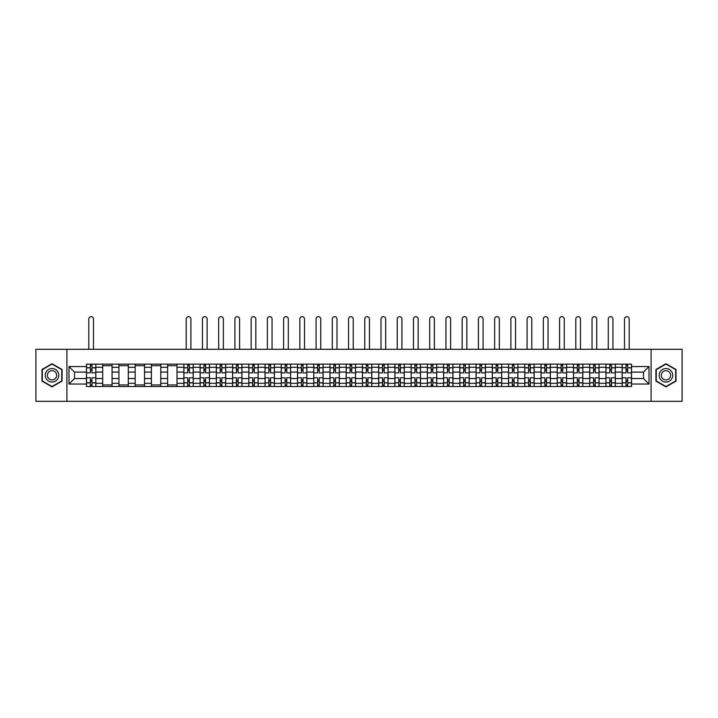<?xml version="1.0" encoding="UTF-8"?>
<svg xmlns="http://www.w3.org/2000/svg" width="718" height="718" viewBox="0 0 718 718"><rect width="100%" height="100%" fill="white"/><g stroke="black" fill="none" stroke-linecap="round" stroke-linejoin="round"><path stroke-width="1.08" d="M651.091 401.326L682.1 401.326L682.1 349.298L35.9 349.298L35.9 401.326L651.091 401.326L651.091 349.298M102.701 386.499L102.701 367.302L95.835 367.302L95.835 386.499M95.835 367.302L95.835 364.125M102.701 367.302L102.701 364.125M112.071 364.125L112.071 386.499M118.937 386.499L118.937 364.125M128.307 364.125L128.307 386.499M135.172 386.499L135.172 364.125M144.533 364.125L144.533 386.499M151.408 386.499L151.408 364.125M160.769 364.125L160.769 386.499M167.635 386.499L167.635 364.125M177.005 364.125L177.005 386.499M183.871 386.499L183.871 364.125M193.232 364.125L193.232 386.499M200.107 386.499L200.107 364.125M209.468 364.125L209.468 386.499M216.333 386.499L216.333 364.125M225.703 364.125L225.703 386.499M232.569 386.499L232.569 364.125M241.939 364.125L241.939 386.499M248.805 386.499L248.805 364.125M258.166 364.125L258.166 386.499M265.032 386.499L265.032 364.125M274.402 364.125L274.402 386.499M281.268 386.499L281.268 364.125M290.637 364.125L290.637 386.499M297.503 386.499L297.503 364.125M306.864 364.125L306.864 386.499M313.739 386.499L313.739 364.125M323.1 364.125L323.1 386.499M329.966 386.499L329.966 364.125M339.336 364.125L339.336 386.499M346.202 386.499L346.202 364.125M355.563 364.125L355.563 386.499M362.437 386.499L362.437 364.125M371.798 364.125L371.798 386.499M378.664 386.499L378.664 364.125M388.034 364.125L388.034 386.499M394.9 386.499L394.9 364.125M404.261 364.125L404.261 386.499M411.136 386.499L411.136 364.125M420.497 364.125L420.497 386.499M427.363 386.499L427.363 364.125M436.732 364.125L436.732 386.499M443.598 386.499L443.598 364.125M452.968 364.125L452.968 386.499M459.834 386.499L459.834 364.125M469.195 364.125L469.195 386.499M476.061 386.499L476.061 364.125M485.431 364.125L485.431 386.499M492.297 386.499L492.297 364.125M501.667 364.125L501.667 386.499M508.532 386.499L508.532 364.125M517.893 364.125L517.893 386.499M524.768 386.499L524.768 364.125M534.129 364.125L534.129 386.499M540.995 386.499L540.995 364.125M550.365 364.125L550.365 386.499M557.231 386.499L557.231 364.125M566.592 364.125L566.592 386.499M573.467 386.499L573.467 364.125M582.828 364.125L582.828 386.499M589.693 386.499L589.693 364.125M599.063 364.125L599.063 386.499M605.929 386.499L605.929 364.125M615.299 364.125L615.299 386.499M622.165 386.499L622.165 364.125M622.165 378.539L615.299 378.539M605.929 378.539L599.063 378.539M589.693 378.539L582.828 378.539M573.467 378.539L566.592 378.539M557.231 378.539L550.365 378.539M540.995 378.539L534.129 378.539M524.768 378.539L517.893 378.539M508.532 378.539L501.667 378.539M492.297 378.539L485.431 378.539M476.061 378.539L469.195 378.539M459.834 378.539L452.968 378.539M443.598 378.539L436.732 378.539M427.363 378.539L420.497 378.539M411.136 378.539L404.261 378.539M394.9 378.539L388.034 378.539M378.664 378.539L371.798 378.539M362.437 378.539L355.563 378.539M346.202 378.539L339.336 378.539M329.966 378.539L323.1 378.539M313.739 378.539L306.864 378.539M297.503 378.539L290.637 378.539M281.268 378.539L274.402 378.539M265.032 378.539L258.166 378.539M248.805 378.539L241.939 378.539M232.569 378.539L225.703 378.539M216.333 378.539L209.468 378.539M200.107 378.539L193.232 378.539M183.871 378.539L177.005 378.539M167.635 378.539L160.769 378.539M151.408 378.539L144.533 378.539M135.172 378.539L128.307 378.539M118.937 378.539L112.071 378.539M102.701 378.539L95.835 378.539M622.165 372.086L615.299 372.086M605.929 372.086L599.063 372.086M589.693 372.086L582.828 372.086M573.467 372.086L566.592 372.086M557.231 372.086L550.365 372.086M540.995 372.086L534.129 372.086M524.768 372.086L517.893 372.086M508.532 372.086L501.667 372.086M492.297 372.086L485.431 372.086M476.061 372.086L469.195 372.086M459.834 372.086L452.968 372.086M443.598 372.086L436.732 372.086M427.363 372.086L420.497 372.086M411.136 372.086L404.261 372.086M394.9 372.086L388.034 372.086M378.664 372.086L371.798 372.086M362.437 372.086L355.563 372.086M346.202 372.086L339.336 372.086M329.966 372.086L323.1 372.086M313.739 372.086L306.864 372.086M297.503 372.086L290.637 372.086M281.268 372.086L274.402 372.086M265.032 372.086L258.166 372.086M248.805 372.086L241.939 372.086M232.569 372.086L225.703 372.086M216.333 372.086L209.468 372.086M200.107 372.086L193.232 372.086M183.871 372.086L177.005 372.086M167.635 372.086L160.769 372.086M151.408 372.086L144.533 372.086M135.172 372.086L128.307 372.086M118.937 372.086L112.071 372.086M102.701 372.086L95.835 372.086M74.501 378.539L86.474 378.539L86.474 372.086L74.501 372.086L74.501 378.539L68.991 384.049L68.991 366.566L86.474 366.566L86.474 372.086M631.526 372.086L631.526 378.539L643.499 378.539L643.499 372.086L631.526 372.086L631.526 364.125L86.474 364.125L86.474 366.566M631.526 366.566L649.009 366.566L649.009 384.049L631.526 384.049L631.526 378.539M86.474 378.539L86.474 386.499L631.526 386.499L631.526 384.049M86.474 384.049L68.991 384.049M66.909 401.326L66.909 349.298M62.071 369.51L52.028 363.712L41.985 369.51L41.985 381.105L52.028 386.903L62.071 381.105L62.071 369.51M676.015 369.51L665.972 363.712L655.929 369.51L655.929 381.105L665.972 386.903L676.015 381.105L676.015 369.51M91.985 384.938L90.324 384.938M90.324 365.686L91.985 365.686M112.071 384.938L102.701 384.938M102.701 365.686L112.071 365.686M128.307 384.938L118.937 384.938M118.937 365.686L128.307 365.686M144.533 384.938L135.172 384.938M135.172 365.686L144.533 365.686M160.769 384.938L151.408 384.938M151.408 365.686L160.769 365.686M177.005 384.938L167.635 384.938M167.635 365.686L177.005 365.686M189.381 384.938L187.721 384.938M187.721 365.686L189.381 365.686M205.617 384.938L203.957 384.938M203.957 365.686L205.617 365.686M221.853 384.938L220.184 384.938M220.184 365.686L221.853 365.686M238.089 384.938L236.419 384.938M236.419 365.686L238.089 365.686M254.316 384.938L252.655 384.938M252.655 365.686L254.316 365.686M270.551 384.938L268.882 384.938M268.882 365.686L270.551 365.686M286.787 384.938L285.118 384.938M285.118 365.686L286.787 365.686M303.014 384.938L301.354 384.938M301.354 365.686L303.014 365.686M319.25 384.938L317.589 384.938M317.589 365.686L319.25 365.686M335.486 384.938L333.816 384.938M333.816 365.686L335.486 365.686M351.712 384.938L350.052 384.938M350.052 365.686L351.712 365.686M367.948 384.938L366.288 384.938M366.288 365.686L367.948 365.686M384.184 384.938L382.514 384.938M382.514 365.686L384.184 365.686M400.411 384.938L398.75 384.938M398.75 365.686L400.411 365.686M416.646 384.938L414.986 384.938M414.986 365.686L416.646 365.686M432.882 384.938L431.213 384.938M431.213 365.686L432.882 365.686M449.118 384.938L447.449 384.938M447.449 365.686L449.118 365.686M465.345 384.938L463.684 384.938M463.684 365.686L465.345 365.686M481.581 384.938L479.911 384.938M479.911 365.686L481.581 365.686M497.816 384.938L496.147 384.938M496.147 365.686L497.816 365.686M514.043 384.938L512.383 384.938M512.383 365.686L514.043 365.686M530.279 384.938L528.619 384.938M528.619 365.686L530.279 365.686M546.515 384.938L544.845 384.938M544.845 365.686L546.515 365.686M562.741 384.938L561.081 384.938M561.081 365.686L562.741 365.686M578.977 384.938L577.317 384.938M577.317 365.686L578.977 365.686M595.213 384.938L593.544 384.938M593.544 365.686L595.213 365.686M611.449 384.938L609.779 384.938M609.779 365.686L611.449 365.686M627.676 384.938L626.015 384.938M626.015 365.686L627.676 365.686M68.991 366.566L74.501 372.086M643.499 378.539L649.009 384.049M643.499 372.086L649.009 366.566M95.781 386.499L95.781 372.866L91.985 372.866L91.985 364.125M90.324 364.125L90.324 372.866L86.528 372.866L86.528 364.125M93.493 349.298L93.493 319.016A2.342 2.342 0 0 0 91.159 316.674A2.342 2.342 0 0 0 88.817 319.016L88.817 349.298M95.781 372.866L95.781 364.125M86.528 386.499L86.528 377.758L90.324 377.758L90.324 386.499M91.985 386.499L91.985 377.758L95.781 377.758M90.324 370.578L91.985 370.578M86.528 377.758L86.528 372.866M91.985 380.046L90.324 380.046M91.985 385.144L90.324 385.144M90.324 381.402L91.985 381.402M91.985 369.223L90.324 369.223M90.324 365.48L91.985 365.48M46.167 378.691A6.767 6.767 0 0 0 55.412 381.168A6.767 6.767 0 0 0 57.889 371.933A6.767 6.767 0 0 0 48.645 369.456A6.767 6.767 0 0 0 46.167 378.691M48.016 377.623A4.631 4.631 0 0 0 54.344 379.319A4.631 4.631 0 0 0 56.04 372.992A4.631 4.631 0 0 0 49.713 371.305A4.631 4.631 0 0 0 48.016 377.623M52.028 364.08L61.757 369.698L61.757 380.926L52.028 386.544L42.299 380.926L42.299 369.698L52.028 364.08M660.111 378.691A6.767 6.767 0 0 0 669.355 381.168A6.767 6.767 0 0 0 671.833 371.933A6.767 6.767 0 0 0 662.588 369.456A6.767 6.767 0 0 0 660.111 378.691M661.96 377.623A4.631 4.631 0 0 0 668.287 379.319A4.631 4.631 0 0 0 669.984 372.992A4.631 4.631 0 0 0 663.656 371.305A4.631 4.631 0 0 0 661.96 377.623M665.972 364.08L675.701 369.698L675.701 380.926L665.972 386.544L656.243 380.926L656.243 369.698L665.972 364.08M193.187 386.499L193.187 372.866L189.381 372.866L189.381 364.125M187.721 364.125L187.721 372.866L183.925 372.866L183.925 364.125M190.898 349.298L190.898 319.016A2.342 2.342 0 0 0 188.556 316.674A2.342 2.342 0 0 0 186.213 319.016L186.213 349.298M193.187 372.866L193.187 364.125M183.925 386.499L183.925 377.758L187.721 377.758L187.721 386.499M189.381 386.499L189.381 377.758L193.187 377.758M187.721 370.578L189.381 370.578M183.925 377.758L183.925 372.866M189.381 380.046L187.721 380.046M189.381 385.144L187.721 385.144M187.721 381.402L189.381 381.402M189.381 369.223L187.721 369.223M187.721 365.48L189.381 365.48M209.414 386.499L209.414 372.866L205.617 372.866L205.617 364.125M203.957 364.125L203.957 372.866L200.151 372.866L200.151 364.125M207.125 349.298L207.125 319.016A2.342 2.342 0 0 0 204.783 316.674A2.342 2.342 0 0 0 202.449 319.016L202.449 349.298M209.414 372.866L209.414 364.125M200.151 386.499L200.151 377.758L203.957 377.758L203.957 386.499M205.617 386.499L205.617 377.758L209.414 377.758M203.957 370.578L205.617 370.578M200.151 377.758L200.151 372.866M205.617 380.046L203.957 380.046M205.617 385.144L203.957 385.144M203.957 381.402L205.617 381.402M205.617 369.223L203.957 369.223M203.957 365.48L205.617 365.48M225.649 386.499L225.649 372.866L221.853 372.866L221.853 364.125M220.184 364.125L220.184 372.866L216.387 372.866L216.387 364.125M223.361 349.298L223.361 319.016A2.342 2.342 0 0 0 221.018 316.674A2.342 2.342 0 0 0 218.676 319.016L218.676 349.298M225.649 372.866L225.649 364.125M216.387 386.499L216.387 377.758L220.184 377.758L220.184 386.499M221.853 386.499L221.853 377.758L225.649 377.758M220.184 370.578L221.853 370.578M216.387 377.758L216.387 372.866M221.853 380.046L220.184 380.046M221.853 385.144L220.184 385.144M220.184 381.402L221.853 381.402M221.853 369.223L220.184 369.223M220.184 365.48L221.853 365.48M241.885 386.499L241.885 372.866L238.089 372.866L238.089 364.125M236.419 364.125L236.419 372.866L232.623 372.866L232.623 364.125M239.597 349.298L239.597 319.016A2.342 2.342 0 0 0 237.254 316.674A2.342 2.342 0 0 0 234.912 319.016L234.912 349.298M241.885 372.866L241.885 364.125M232.623 386.499L232.623 377.758L236.419 377.758L236.419 386.499M238.089 386.499L238.089 377.758L241.885 377.758M236.419 370.578L238.089 370.578M232.623 377.758L232.623 372.866M238.089 380.046L236.419 380.046M238.089 385.144L236.419 385.144M236.419 381.402L238.089 381.402M238.089 369.223L236.419 369.223M236.419 365.48L238.089 365.48M258.112 386.499L258.112 372.866L254.316 372.866L254.316 364.125M252.655 364.125L252.655 372.866L248.859 372.866L248.859 364.125M255.823 349.298L255.823 319.016A2.342 2.342 0 0 0 253.481 316.674A2.342 2.342 0 0 0 251.147 319.016L251.147 349.298M258.112 372.866L258.112 364.125M248.859 386.499L248.859 377.758L252.655 377.758L252.655 386.499M254.316 386.499L254.316 377.758L258.112 377.758M252.655 370.578L254.316 370.578M248.859 377.758L248.859 372.866M254.316 380.046L252.655 380.046M254.316 385.144L252.655 385.144M252.655 381.402L254.316 381.402M254.316 369.223L252.655 369.223M252.655 365.48L254.316 365.48M274.348 386.499L274.348 372.866L270.551 372.866L270.551 364.125M268.882 364.125L268.882 372.866L265.086 372.866L265.086 364.125M272.059 349.298L272.059 319.016A2.342 2.342 0 0 0 269.717 316.674A2.342 2.342 0 0 0 267.374 319.016L267.374 349.298M274.348 372.866L274.348 364.125M265.086 386.499L265.086 377.758L268.882 377.758L268.882 386.499M270.551 386.499L270.551 377.758L274.348 377.758M268.882 370.578L270.551 370.578M265.086 377.758L265.086 372.866M270.551 380.046L268.882 380.046M270.551 385.144L268.882 385.144M268.882 381.402L270.551 381.402M270.551 369.223L268.882 369.223M268.882 365.48L270.551 365.48M290.584 386.499L290.584 372.866L286.787 372.866L286.787 364.125M285.118 364.125L285.118 372.866L281.321 372.866L281.321 364.125M288.295 349.298L288.295 319.016A2.342 2.342 0 0 0 285.952 316.674A2.342 2.342 0 0 0 283.61 319.016L283.61 349.298M290.584 372.866L290.584 364.125M281.321 386.499L281.321 377.758L285.118 377.758L285.118 386.499M286.787 386.499L286.787 377.758L290.584 377.758M285.118 370.578L286.787 370.578M281.321 377.758L281.321 372.866M286.787 380.046L285.118 380.046M286.787 385.144L285.118 385.144M285.118 381.402L286.787 381.402M286.787 369.223L285.118 369.223M285.118 365.48L286.787 365.48M306.819 386.499L306.819 372.866L303.014 372.866L303.014 364.125M301.354 364.125L301.354 372.866L297.557 372.866L297.557 364.125M304.522 349.298L304.522 319.016A2.342 2.342 0 0 0 302.188 316.674A2.342 2.342 0 0 0 299.846 319.016L299.846 349.298M306.819 372.866L306.819 364.125M297.557 386.499L297.557 377.758L301.354 377.758L301.354 386.499M303.014 386.499L303.014 377.758L306.819 377.758M301.354 370.578L303.014 370.578M297.557 377.758L297.557 372.866M303.014 380.046L301.354 380.046M303.014 385.144L301.354 385.144M301.354 381.402L303.014 381.402M303.014 369.223L301.354 369.223M301.354 365.48L303.014 365.48M323.046 386.499L323.046 372.866L319.25 372.866L319.25 364.125M317.589 364.125L317.589 372.866L313.784 372.866L313.784 364.125M320.758 349.298L320.758 319.016A2.342 2.342 0 0 0 318.415 316.674A2.342 2.342 0 0 0 316.073 319.016L316.073 349.298M323.046 372.866L323.046 364.125M313.784 386.499L313.784 377.758L317.589 377.758L317.589 386.499M319.25 386.499L319.25 377.758L323.046 377.758M317.589 370.578L319.25 370.578M313.784 377.758L313.784 372.866M319.25 380.046L317.589 380.046M319.25 385.144L317.589 385.144M317.589 381.402L319.25 381.402M319.25 369.223L317.589 369.223M317.589 365.48L319.25 365.48M339.282 386.499L339.282 372.866L335.486 372.866L335.486 364.125M333.816 364.125L333.816 372.866L330.02 372.866L330.02 364.125M336.993 349.298L336.993 319.016A2.342 2.342 0 0 0 334.651 316.674A2.342 2.342 0 0 0 332.308 319.016L332.308 349.298M339.282 372.866L339.282 364.125M330.02 386.499L330.02 377.758L333.816 377.758L333.816 386.499M335.486 386.499L335.486 377.758L339.282 377.758M333.816 370.578L335.486 370.578M330.02 377.758L330.02 372.866M335.486 380.046L333.816 380.046M335.486 385.144L333.816 385.144M333.816 381.402L335.486 381.402M335.486 369.223L333.816 369.223M333.816 365.48L335.486 365.48M355.518 386.499L355.518 372.866L351.712 372.866L351.712 364.125M350.052 364.125L350.052 372.866L346.255 372.866L346.255 364.125M353.229 349.298L353.229 319.016A2.342 2.342 0 0 0 350.887 316.674A2.342 2.342 0 0 0 348.544 319.016L348.544 349.298M355.518 372.866L355.518 364.125M346.255 386.499L346.255 377.758L350.052 377.758L350.052 386.499M351.712 386.499L351.712 377.758L355.518 377.758M350.052 370.578L351.712 370.578M346.255 377.758L346.255 372.866M351.712 380.046L350.052 380.046M351.712 385.144L350.052 385.144M350.052 381.402L351.712 381.402M351.712 369.223L350.052 369.223M350.052 365.48L351.712 365.48M371.744 386.499L371.744 372.866L367.948 372.866L367.948 364.125M366.288 364.125L366.288 372.866L362.482 372.866L362.482 364.125M369.456 349.298L369.456 319.016A2.342 2.342 0 0 0 367.113 316.674A2.342 2.342 0 0 0 364.771 319.016L364.771 349.298M371.744 372.866L371.744 364.125M362.482 386.499L362.482 377.758L366.288 377.758L366.288 386.499M367.948 386.499L367.948 377.758L371.744 377.758M366.288 370.578L367.948 370.578M362.482 377.758L362.482 372.866M367.948 380.046L366.288 380.046M367.948 385.144L366.288 385.144M366.288 381.402L367.948 381.402M367.948 369.223L366.288 369.223M366.288 365.48L367.948 365.48M387.98 386.499L387.98 372.866L384.184 372.866L384.184 364.125M382.514 364.125L382.514 372.866L378.718 372.866L378.718 364.125M385.692 349.298L385.692 319.016A2.342 2.342 0 0 0 383.349 316.674A2.342 2.342 0 0 0 381.007 319.016L381.007 349.298M387.98 372.866L387.98 364.125M378.718 386.499L378.718 377.758L382.514 377.758L382.514 386.499M384.184 386.499L384.184 377.758L387.98 377.758M382.514 370.578L384.184 370.578M378.718 377.758L378.718 372.866M384.184 380.046L382.514 380.046M384.184 385.144L382.514 385.144M382.514 381.402L384.184 381.402M384.184 369.223L382.514 369.223M382.514 365.48L384.184 365.48M404.216 386.499L404.216 372.866L400.411 372.866L400.411 364.125M398.75 364.125L398.75 372.866L394.954 372.866L394.954 364.125M401.927 349.298L401.927 319.016A2.342 2.342 0 0 0 399.585 316.674A2.342 2.342 0 0 0 397.242 319.016L397.242 349.298M404.216 372.866L404.216 364.125M394.954 386.499L394.954 377.758L398.75 377.758L398.75 386.499M400.411 386.499L400.411 377.758L404.216 377.758M398.75 370.578L400.411 370.578M394.954 377.758L394.954 372.866M400.411 380.046L398.75 380.046M400.411 385.144L398.75 385.144M398.75 381.402L400.411 381.402M400.411 369.223L398.75 369.223M398.75 365.48L400.411 365.48M420.443 386.499L420.443 372.866L416.646 372.866L416.646 364.125M414.986 364.125L414.986 372.866L411.181 372.866L411.181 364.125M418.154 349.298L418.154 319.016A2.342 2.342 0 0 0 415.812 316.674A2.342 2.342 0 0 0 413.478 319.016L413.478 349.298M420.443 372.866L420.443 364.125M411.181 386.499L411.181 377.758L414.986 377.758L414.986 386.499M416.646 386.499L416.646 377.758L420.443 377.758M414.986 370.578L416.646 370.578M411.181 377.758L411.181 372.866M416.646 380.046L414.986 380.046M416.646 385.144L414.986 385.144M414.986 381.402L416.646 381.402M416.646 369.223L414.986 369.223M414.986 365.48L416.646 365.48M436.679 386.499L436.679 372.866L432.882 372.866L432.882 364.125M431.213 364.125L431.213 372.866L427.416 372.866L427.416 364.125M434.39 349.298L434.39 319.016A2.342 2.342 0 0 0 432.048 316.674A2.342 2.342 0 0 0 429.705 319.016L429.705 349.298M436.679 372.866L436.679 364.125M427.416 386.499L427.416 377.758L431.213 377.758L431.213 386.499M432.882 386.499L432.882 377.758L436.679 377.758M431.213 370.578L432.882 370.578M427.416 377.758L427.416 372.866M432.882 380.046L431.213 380.046M432.882 385.144L431.213 385.144M431.213 381.402L432.882 381.402M432.882 369.223L431.213 369.223M431.213 365.48L432.882 365.48M452.914 386.499L452.914 372.866L449.118 372.866L449.118 364.125M447.449 364.125L447.449 372.866L443.652 372.866L443.652 364.125M450.626 349.298L450.626 319.016A2.342 2.342 0 0 0 448.283 316.674A2.342 2.342 0 0 0 445.941 319.016L445.941 349.298M452.914 372.866L452.914 364.125M443.652 386.499L443.652 377.758L447.449 377.758L447.449 386.499M449.118 386.499L449.118 377.758L452.914 377.758M447.449 370.578L449.118 370.578M443.652 377.758L443.652 372.866M449.118 380.046L447.449 380.046M449.118 385.144L447.449 385.144M447.449 381.402L449.118 381.402M449.118 369.223L447.449 369.223M447.449 365.48L449.118 365.48M469.141 386.499L469.141 372.866L465.345 372.866L465.345 364.125M463.684 364.125L463.684 372.866L459.888 372.866L459.888 364.125M466.853 349.298L466.853 319.016A2.342 2.342 0 0 0 464.519 316.674A2.342 2.342 0 0 0 462.177 319.016L462.177 349.298M469.141 372.866L469.141 364.125M459.888 386.499L459.888 377.758L463.684 377.758L463.684 386.499M465.345 386.499L465.345 377.758L469.141 377.758M463.684 370.578L465.345 370.578M459.888 377.758L459.888 372.866M465.345 380.046L463.684 380.046M465.345 385.144L463.684 385.144M463.684 381.402L465.345 381.402M465.345 369.223L463.684 369.223M463.684 365.48L465.345 365.48M485.377 386.499L485.377 372.866L481.581 372.866L481.581 364.125M479.911 364.125L479.911 372.866L476.115 372.866L476.115 364.125M483.088 349.298L483.088 319.016A2.342 2.342 0 0 0 480.746 316.674A2.342 2.342 0 0 0 478.403 319.016L478.403 349.298M485.377 372.866L485.377 364.125M476.115 386.499L476.115 377.758L479.911 377.758L479.911 386.499M481.581 386.499L481.581 377.758L485.377 377.758M479.911 370.578L481.581 370.578M476.115 377.758L476.115 372.866M481.581 380.046L479.911 380.046M481.581 385.144L479.911 385.144M479.911 381.402L481.581 381.402M481.581 369.223L479.911 369.223M479.911 365.48L481.581 365.48M501.613 386.499L501.613 372.866L497.816 372.866L497.816 364.125M496.147 364.125L496.147 372.866L492.351 372.866L492.351 364.125M499.324 349.298L499.324 319.016A2.342 2.342 0 0 0 496.982 316.674A2.342 2.342 0 0 0 494.639 319.016L494.639 349.298M501.613 372.866L501.613 364.125M492.351 386.499L492.351 377.758L496.147 377.758L496.147 386.499M497.816 386.499L497.816 377.758L501.613 377.758M496.147 370.578L497.816 370.578M492.351 377.758L492.351 372.866M497.816 380.046L496.147 380.046M497.816 385.144L496.147 385.144M496.147 381.402L497.816 381.402M497.816 369.223L496.147 369.223M496.147 365.48L497.816 365.48M517.849 386.499L517.849 372.866L514.043 372.866L514.043 364.125M512.383 364.125L512.383 372.866L508.586 372.866L508.586 364.125M515.551 349.298L515.551 319.016A2.342 2.342 0 0 0 513.217 316.674A2.342 2.342 0 0 0 510.875 319.016L510.875 349.298M517.849 372.866L517.849 364.125M508.586 386.499L508.586 377.758L512.383 377.758L512.383 386.499M514.043 386.499L514.043 377.758L517.849 377.758M512.383 370.578L514.043 370.578M508.586 377.758L508.586 372.866M514.043 380.046L512.383 380.046M514.043 385.144L512.383 385.144M512.383 381.402L514.043 381.402M514.043 369.223L512.383 369.223M512.383 365.48L514.043 365.48M534.075 386.499L534.075 372.866L530.279 372.866L530.279 364.125M528.619 364.125L528.619 372.866L524.813 372.866L524.813 364.125M531.787 349.298L531.787 319.016A2.342 2.342 0 0 0 529.444 316.674A2.342 2.342 0 0 0 527.102 319.016L527.102 349.298M534.075 372.866L534.075 364.125M524.813 386.499L524.813 377.758L528.619 377.758L528.619 386.499M530.279 386.499L530.279 377.758L534.075 377.758M528.619 370.578L530.279 370.578M524.813 377.758L524.813 372.866M530.279 380.046L528.619 380.046M530.279 385.144L528.619 385.144M528.619 381.402L530.279 381.402M530.279 369.223L528.619 369.223M528.619 365.48L530.279 365.48M550.311 386.499L550.311 372.866L546.515 372.866L546.515 364.125M544.845 364.125L544.845 372.866L541.049 372.866L541.049 364.125M548.022 349.298L548.022 319.016A2.342 2.342 0 0 0 545.68 316.674A2.342 2.342 0 0 0 543.338 319.016L543.338 349.298M550.311 372.866L550.311 364.125M541.049 386.499L541.049 377.758L544.845 377.758L544.845 386.499M546.515 386.499L546.515 377.758L550.311 377.758M544.845 370.578L546.515 370.578M541.049 377.758L541.049 372.866M546.515 380.046L544.845 380.046M546.515 385.144L544.845 385.144M544.845 381.402L546.515 381.402M546.515 369.223L544.845 369.223M544.845 365.48L546.515 365.48M566.547 386.499L566.547 372.866L562.741 372.866L562.741 364.125M561.081 364.125L561.081 372.866L557.285 372.866L557.285 364.125M564.258 349.298L564.258 319.016A2.342 2.342 0 0 0 561.916 316.674A2.342 2.342 0 0 0 559.573 319.016L559.573 349.298M566.547 372.866L566.547 364.125M557.285 386.499L557.285 377.758L561.081 377.758L561.081 386.499M562.741 386.499L562.741 377.758L566.547 377.758M561.081 370.578L562.741 370.578M557.285 377.758L557.285 372.866M562.741 380.046L561.081 380.046M562.741 385.144L561.081 385.144M561.081 381.402L562.741 381.402M562.741 369.223L561.081 369.223M561.081 365.48L562.741 365.48M582.774 386.499L582.774 372.866L578.977 372.866L578.977 364.125M577.317 364.125L577.317 372.866L573.511 372.866L573.511 364.125M580.485 349.298L580.485 319.016A2.342 2.342 0 0 0 578.143 316.674A2.342 2.342 0 0 0 575.809 319.016L575.809 349.298M582.774 372.866L582.774 364.125M573.511 386.499L573.511 377.758L577.317 377.758L577.317 386.499M578.977 386.499L578.977 377.758L582.774 377.758M577.317 370.578L578.977 370.578M573.511 377.758L573.511 372.866M578.977 380.046L577.317 380.046M578.977 385.144L577.317 385.144M577.317 381.402L578.977 381.402M578.977 369.223L577.317 369.223M577.317 365.48L578.977 365.48M599.009 386.499L599.009 372.866L595.213 372.866L595.213 364.125M593.544 364.125L593.544 372.866L589.747 372.866L589.747 364.125M596.721 349.298L596.721 319.016A2.342 2.342 0 0 0 594.378 316.674A2.342 2.342 0 0 0 592.036 319.016L592.036 349.298M599.009 372.866L599.009 364.125M589.747 386.499L589.747 377.758L593.544 377.758L593.544 386.499M595.213 386.499L595.213 377.758L599.009 377.758M593.544 370.578L595.213 370.578M589.747 377.758L589.747 372.866M595.213 380.046L593.544 380.046M595.213 385.144L593.544 385.144M593.544 381.402L595.213 381.402M595.213 369.223L593.544 369.223M593.544 365.48L595.213 365.48M615.245 386.499L615.245 372.866L611.449 372.866L611.449 364.125M609.779 364.125L609.779 372.866L605.983 372.866L605.983 364.125M612.957 349.298L612.957 319.016A2.342 2.342 0 0 0 610.614 316.674A2.342 2.342 0 0 0 608.272 319.016L608.272 349.298M615.245 372.866L615.245 364.125M605.983 386.499L605.983 377.758L609.779 377.758L609.779 386.499M611.449 386.499L611.449 377.758L615.245 377.758M609.779 370.578L611.449 370.578M605.983 377.758L605.983 372.866M611.449 380.046L609.779 380.046M611.449 385.144L609.779 385.144M609.779 381.402L611.449 381.402M611.449 369.223L609.779 369.223M609.779 365.48L611.449 365.48M631.472 386.499L631.472 372.866L627.676 372.866L627.676 364.125M626.015 364.125L626.015 372.866L622.219 372.866L622.219 364.125M629.183 349.298L629.183 319.016A2.342 2.342 0 0 0 626.841 316.674A2.342 2.342 0 0 0 624.507 319.016L624.507 349.298M631.472 372.866L631.472 364.125M622.219 386.499L622.219 377.758L626.015 377.758L626.015 386.499M627.676 386.499L627.676 377.758L631.472 377.758M626.015 370.578L627.676 370.578M622.219 377.758L622.219 372.866M627.676 380.046L626.015 380.046M627.676 385.144L626.015 385.144M626.015 381.402L627.676 381.402M627.676 369.223L626.015 369.223M626.015 365.48L627.676 365.48M605.929 367.302L599.063 367.302M589.693 367.302L582.828 367.302M573.467 367.302L566.592 367.302M557.231 367.302L550.365 367.302M540.995 367.302L534.129 367.302M524.768 367.302L517.893 367.302M508.532 367.302L501.667 367.302M492.297 367.302L485.431 367.302M476.061 367.302L469.195 367.302M459.834 367.302L452.968 367.302M443.598 367.302L436.732 367.302M427.363 367.302L420.497 367.302M411.136 367.302L404.261 367.302M394.9 367.302L388.034 367.302M378.664 367.302L371.798 367.302M362.437 367.302L355.563 367.302M346.202 367.302L339.336 367.302M329.966 367.302L323.1 367.302M313.739 367.302L306.864 367.302M297.503 367.302L290.637 367.302M281.268 367.302L274.402 367.302M265.032 367.302L258.166 367.302M248.805 367.302L241.939 367.302M232.569 367.302L225.703 367.302M216.333 367.302L209.468 367.302M200.107 367.302L193.232 367.302M183.871 367.302L177.005 367.302M167.635 367.302L160.769 367.302M151.408 367.302L144.533 367.302M135.172 367.302L128.307 367.302M118.937 367.302L112.071 367.302M622.165 367.302L615.299 367.302M605.929 383.322L599.063 383.322M589.693 383.322L582.828 383.322M573.467 383.322L566.592 383.322M557.231 383.322L550.365 383.322M540.995 383.322L534.129 383.322M524.768 383.322L517.893 383.322M508.532 383.322L501.667 383.322M492.297 383.322L485.431 383.322M476.061 383.322L469.195 383.322M459.834 383.322L452.968 383.322M443.598 383.322L436.732 383.322M427.363 383.322L420.497 383.322M411.136 383.322L404.261 383.322M394.9 383.322L388.034 383.322M378.664 383.322L371.798 383.322M362.437 383.322L355.563 383.322M346.202 383.322L339.336 383.322M329.966 383.322L323.1 383.322M313.739 383.322L306.864 383.322M297.503 383.322L290.637 383.322M281.268 383.322L274.402 383.322M265.032 383.322L258.166 383.322M248.805 383.322L241.939 383.322M232.569 383.322L225.703 383.322M216.333 383.322L209.468 383.322M200.107 383.322L193.232 383.322M183.871 383.322L177.005 383.322M167.635 383.322L160.769 383.322M151.408 383.322L144.533 383.322M135.172 383.322L128.307 383.322M118.937 383.322L112.071 383.322M102.701 383.322L95.835 383.322M622.165 383.322L615.299 383.322M95.781 367.715L91.985 367.715M90.324 367.715L86.528 367.715M90.324 367.849L86.528 367.849M90.324 382.766L86.528 382.766M90.324 382.909L86.528 382.909M95.781 382.909L91.985 382.909M95.781 367.849L91.985 367.849M95.781 382.766L91.985 382.766M193.187 367.715L189.381 367.715M187.721 367.715L183.925 367.715M187.721 367.849L183.925 367.849M187.721 382.766L183.925 382.766M187.721 382.909L183.925 382.909M193.187 382.909L189.381 382.909M193.187 367.849L189.381 367.849M193.187 382.766L189.381 382.766M209.414 367.715L205.617 367.715M203.957 367.715L200.151 367.715M203.957 367.849L200.151 367.849M203.957 382.766L200.151 382.766M203.957 382.909L200.151 382.909M209.414 382.909L205.617 382.909M209.414 367.849L205.617 367.849M209.414 382.766L205.617 382.766M225.649 367.715L221.853 367.715M220.184 367.715L216.387 367.715M220.184 367.849L216.387 367.849M220.184 382.766L216.387 382.766M220.184 382.909L216.387 382.909M225.649 382.909L221.853 382.909M225.649 367.849L221.853 367.849M225.649 382.766L221.853 382.766M241.885 367.715L238.089 367.715M236.419 367.715L232.623 367.715M236.419 367.849L232.623 367.849M236.419 382.766L232.623 382.766M236.419 382.909L232.623 382.909M241.885 382.909L238.089 382.909M241.885 367.849L238.089 367.849M241.885 382.766L238.089 382.766M258.112 367.715L254.316 367.715M252.655 367.715L248.859 367.715M252.655 367.849L248.859 367.849M252.655 382.766L248.859 382.766M252.655 382.909L248.859 382.909M258.112 382.909L254.316 382.909M258.112 367.849L254.316 367.849M258.112 382.766L254.316 382.766M274.348 367.715L270.551 367.715M268.882 367.715L265.086 367.715M268.882 367.849L265.086 367.849M268.882 382.766L265.086 382.766M268.882 382.909L265.086 382.909M274.348 382.909L270.551 382.909M274.348 367.849L270.551 367.849M274.348 382.766L270.551 382.766M290.584 367.715L286.787 367.715M285.118 367.715L281.321 367.715M285.118 367.849L281.321 367.849M285.118 382.766L281.321 382.766M285.118 382.909L281.321 382.909M290.584 382.909L286.787 382.909M290.584 367.849L286.787 367.849M290.584 382.766L286.787 382.766M306.819 367.715L303.014 367.715M301.354 367.715L297.557 367.715M301.354 367.849L297.557 367.849M301.354 382.766L297.557 382.766M301.354 382.909L297.557 382.909M306.819 382.909L303.014 382.909M306.819 367.849L303.014 367.849M306.819 382.766L303.014 382.766M323.046 367.715L319.25 367.715M317.589 367.715L313.784 367.715M317.589 367.849L313.784 367.849M317.589 382.766L313.784 382.766M317.589 382.909L313.784 382.909M323.046 382.909L319.25 382.909M323.046 367.849L319.25 367.849M323.046 382.766L319.25 382.766M339.282 367.715L335.486 367.715M333.816 367.715L330.02 367.715M333.816 367.849L330.02 367.849M333.816 382.766L330.02 382.766M333.816 382.909L330.02 382.909M339.282 382.909L335.486 382.909M339.282 367.849L335.486 367.849M339.282 382.766L335.486 382.766M355.518 367.715L351.712 367.715M350.052 367.715L346.255 367.715M350.052 367.849L346.255 367.849M350.052 382.766L346.255 382.766M350.052 382.909L346.255 382.909M355.518 382.909L351.712 382.909M355.518 367.849L351.712 367.849M355.518 382.766L351.712 382.766M371.744 367.715L367.948 367.715M366.288 367.715L362.482 367.715M366.288 367.849L362.482 367.849M366.288 382.766L362.482 382.766M366.288 382.909L362.482 382.909M371.744 382.909L367.948 382.909M371.744 367.849L367.948 367.849M371.744 382.766L367.948 382.766M387.98 367.715L384.184 367.715M382.514 367.715L378.718 367.715M382.514 367.849L378.718 367.849M382.514 382.766L378.718 382.766M382.514 382.909L378.718 382.909M387.98 382.909L384.184 382.909M387.98 367.849L384.184 367.849M387.98 382.766L384.184 382.766M404.216 367.715L400.411 367.715M398.75 367.715L394.954 367.715M398.75 367.849L394.954 367.849M398.75 382.766L394.954 382.766M398.75 382.909L394.954 382.909M404.216 382.909L400.411 382.909M404.216 367.849L400.411 367.849M404.216 382.766L400.411 382.766M420.443 367.715L416.646 367.715M414.986 367.715L411.181 367.715M414.986 367.849L411.181 367.849M414.986 382.766L411.181 382.766M414.986 382.909L411.181 382.909M420.443 382.909L416.646 382.909M420.443 367.849L416.646 367.849M420.443 382.766L416.646 382.766M436.679 367.715L432.882 367.715M431.213 367.715L427.416 367.715M431.213 367.849L427.416 367.849M431.213 382.766L427.416 382.766M431.213 382.909L427.416 382.909M436.679 382.909L432.882 382.909M436.679 367.849L432.882 367.849M436.679 382.766L432.882 382.766M452.914 367.715L449.118 367.715M447.449 367.715L443.652 367.715M447.449 367.849L443.652 367.849M447.449 382.766L443.652 382.766M447.449 382.909L443.652 382.909M452.914 382.909L449.118 382.909M452.914 367.849L449.118 367.849M452.914 382.766L449.118 382.766M469.141 367.715L465.345 367.715M463.684 367.715L459.888 367.715M463.684 367.849L459.888 367.849M463.684 382.766L459.888 382.766M463.684 382.909L459.888 382.909M469.141 382.909L465.345 382.909M469.141 367.849L465.345 367.849M469.141 382.766L465.345 382.766M485.377 367.715L481.581 367.715M479.911 367.715L476.115 367.715M479.911 367.849L476.115 367.849M479.911 382.766L476.115 382.766M479.911 382.909L476.115 382.909M485.377 382.909L481.581 382.909M485.377 367.849L481.581 367.849M485.377 382.766L481.581 382.766M501.613 367.715L497.816 367.715M496.147 367.715L492.351 367.715M496.147 367.849L492.351 367.849M496.147 382.766L492.351 382.766M496.147 382.909L492.351 382.909M501.613 382.909L497.816 382.909M501.613 367.849L497.816 367.849M501.613 382.766L497.816 382.766M517.849 367.715L514.043 367.715M512.383 367.715L508.586 367.715M512.383 367.849L508.586 367.849M512.383 382.766L508.586 382.766M512.383 382.909L508.586 382.909M517.849 382.909L514.043 382.909M517.849 367.849L514.043 367.849M517.849 382.766L514.043 382.766M534.075 367.715L530.279 367.715M528.619 367.715L524.813 367.715M528.619 367.849L524.813 367.849M528.619 382.766L524.813 382.766M528.619 382.909L524.813 382.909M534.075 382.909L530.279 382.909M534.075 367.849L530.279 367.849M534.075 382.766L530.279 382.766M550.311 367.715L546.515 367.715M544.845 367.715L541.049 367.715M544.845 367.849L541.049 367.849M544.845 382.766L541.049 382.766M544.845 382.909L541.049 382.909M550.311 382.909L546.515 382.909M550.311 367.849L546.515 367.849M550.311 382.766L546.515 382.766M566.547 367.715L562.741 367.715M561.081 367.715L557.285 367.715M561.081 367.849L557.285 367.849M561.081 382.766L557.285 382.766M561.081 382.909L557.285 382.909M566.547 382.909L562.741 382.909M566.547 367.849L562.741 367.849M566.547 382.766L562.741 382.766M582.774 367.715L578.977 367.715M577.317 367.715L573.511 367.715M577.317 367.849L573.511 367.849M577.317 382.766L573.511 382.766M577.317 382.909L573.511 382.909M582.774 382.909L578.977 382.909M582.774 367.849L578.977 367.849M582.774 382.766L578.977 382.766M599.009 367.715L595.213 367.715M593.544 367.715L589.747 367.715M593.544 367.849L589.747 367.849M593.544 382.766L589.747 382.766M593.544 382.909L589.747 382.909M599.009 382.909L595.213 382.909M599.009 367.849L595.213 367.849M599.009 382.766L595.213 382.766M615.245 367.715L611.449 367.715M609.779 367.715L605.983 367.715M609.779 367.849L605.983 367.849M609.779 382.766L605.983 382.766M609.779 382.909L605.983 382.909M615.245 382.909L611.449 382.909M615.245 367.849L611.449 367.849M615.245 382.766L611.449 382.766M631.472 367.715L627.676 367.715M626.015 367.715L622.219 367.715M626.015 367.849L622.219 367.849M626.015 382.766L622.219 382.766M626.015 382.909L622.219 382.909M631.472 382.909L627.676 382.909M631.472 367.849L627.676 367.849M631.472 382.766L627.676 382.766"/></g></svg>
